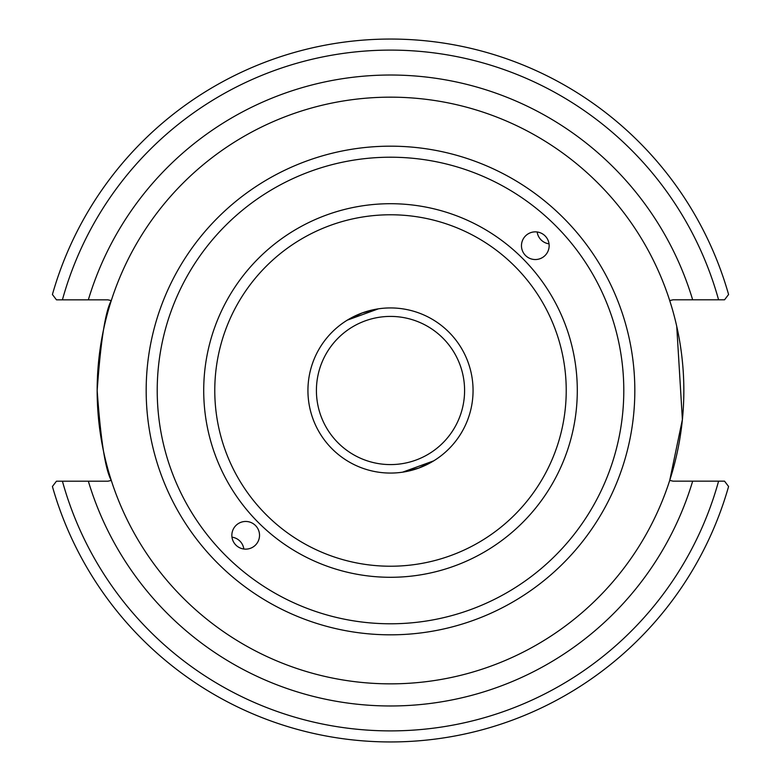 <?xml version="1.0" encoding="UTF-8"?>
<svg xmlns="http://www.w3.org/2000/svg" width="781" height="781" viewBox="0 0 781 781"><rect width="100%" height="100%" fill="white"/><g stroke="black" fill="none" stroke-linecap="round" stroke-linejoin="round"><path stroke-width="1.17" d="M566.225 390.5A175.725 175.725 0 0 1 390.5 566.225A175.725 175.725 0 0 1 214.775 390.5A175.725 175.725 0 0 1 390.5 214.775A175.725 175.725 0 0 1 566.225 390.5M535.307 231.859A13.843 13.833 135 0 1 545.089 255.485A13.843 13.833 135 0 1 525.515 255.485A13.843 13.833 135 0 1 535.307 231.859M245.693 549.141A13.843 13.833 -45 0 1 235.911 525.515A13.843 13.833 -45 0 1 255.485 525.515A13.843 13.833 -45 0 1 245.693 549.141M390.5 97.166A293.334 293.334 0 0 0 136.46 537.172A293.334 293.334 0 0 0 644.54 537.172A293.334 293.334 0 0 0 390.5 97.166M671.631 306.757L669.717 300.578L673.046 299.806L724.543 299.806L728.585 294.505A351.45 351.45 0 0 0 52.415 294.505L56.476 299.845L107.944 299.845L111.273 300.617C105.406 310.984 100.7 340.955 97.166 390.52C100.7 440.084 105.406 470.045 111.283 480.422L107.954 481.194L56.457 481.194L52.415 486.495A351.45 351.45 0 0 0 728.585 486.495L724.524 481.155L673.056 481.155L669.727 480.383L682.389 419.563L676.736 326.37M549.014 243.838A13.833 13.824 45 0 1 537.162 231.986M231.986 537.162A13.833 13.824 -135 0 1 243.838 549.014M724.524 481.155L718.588 481.155A340.379 340.379 0 0 1 62.421 481.194L56.457 481.194M56.476 299.845L62.412 299.845A340.379 340.379 0 0 1 718.579 299.806L724.543 299.806M464.588 390.5A74.088 74.088 0 0 0 390.5 316.412A74.088 74.088 0 0 0 316.412 390.5A74.088 74.088 0 0 0 390.5 464.588A74.088 74.088 0 0 0 464.588 390.5M473.061 390.5A82.561 82.561 0 0 1 349.214 462.001A82.561 82.561 0 0 1 349.214 318.999A82.561 82.561 0 0 1 473.061 390.5M362.257 312.917L378.414 308.827L347.262 320.161L362.257 312.917M418.743 468.083L402.586 472.173L433.738 460.839L418.743 468.083M577.296 390.5A186.796 186.796 0 0 0 297.102 228.735A186.796 186.796 0 0 0 297.102 552.265A186.796 186.796 0 0 0 577.296 390.5M623.794 390.5A233.294 233.294 0 0 1 273.858 592.535A233.294 233.294 0 0 1 273.858 188.465A233.294 233.294 0 0 1 623.794 390.5M634.826 390.5A244.326 244.326 0 0 0 390.5 146.174A244.326 244.326 0 0 0 146.174 390.5A244.326 244.326 0 0 0 390.5 634.826A244.326 244.326 0 0 0 634.826 390.5M692.659 299.806A315.475 315.475 0 0 0 88.331 299.845M88.341 481.194A315.475 315.475 0 0 0 692.669 481.155"/></g></svg>
